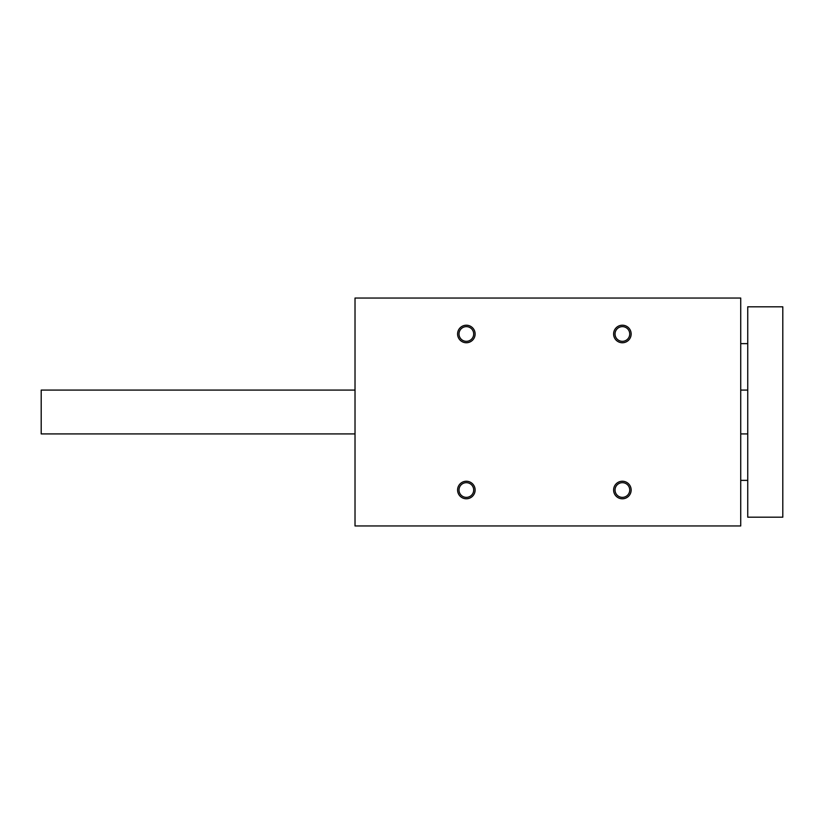 <?xml version="1.0" encoding="UTF-8"?>
<svg xmlns="http://www.w3.org/2000/svg" width="824" height="824" viewBox="0 0 824 824"><rect width="100%" height="100%" fill="white"/><g stroke="black" fill="none" stroke-linecap="round" stroke-linejoin="round"><path stroke-width="1.24" d="M740.725 525.959L740.725 298.041L355.02 298.041L355.02 525.959L740.725 525.959M457.588 333.988A8.765 8.765 0 0 0 470.731 341.579A8.765 8.765 0 0 0 470.731 326.386A8.765 8.765 0 0 0 457.588 333.988M457.588 490.012A8.765 8.765 0 0 0 470.731 497.614A8.765 8.765 0 0 0 470.731 482.421A8.765 8.765 0 0 0 457.588 490.012M613.612 333.988A8.765 8.765 0 0 0 626.765 341.579A8.765 8.765 0 0 0 626.765 326.386A8.765 8.765 0 0 0 613.612 333.988M613.612 490.012A8.765 8.765 0 0 0 626.765 497.614A8.765 8.765 0 0 0 626.765 482.421A8.765 8.765 0 0 0 613.612 490.012M615.044 490.012A7.344 7.344 0 0 0 626.055 496.378A7.344 7.344 0 0 0 626.055 483.657A7.344 7.344 0 0 0 615.044 490.012M615.044 333.988A7.344 7.344 0 0 0 626.055 340.343A7.344 7.344 0 0 0 626.055 327.622A7.344 7.344 0 0 0 615.044 333.988M459.009 490.012A7.344 7.344 0 0 0 470.02 496.378A7.344 7.344 0 0 0 470.02 483.657A7.344 7.344 0 0 0 459.009 490.012M459.009 333.988A7.344 7.344 0 0 0 470.02 340.343A7.344 7.344 0 0 0 470.02 327.622A7.344 7.344 0 0 0 459.009 333.988M747.739 517.194L782.8 517.194L782.8 306.806L747.739 306.806L747.739 517.194M355.02 390.082L41.2 390.082L41.2 433.918L355.02 433.918M740.725 433.918L747.739 433.918M740.725 390.082L747.739 390.082M747.739 343.629L740.725 343.629M747.739 480.371L740.725 480.371"/></g></svg>

